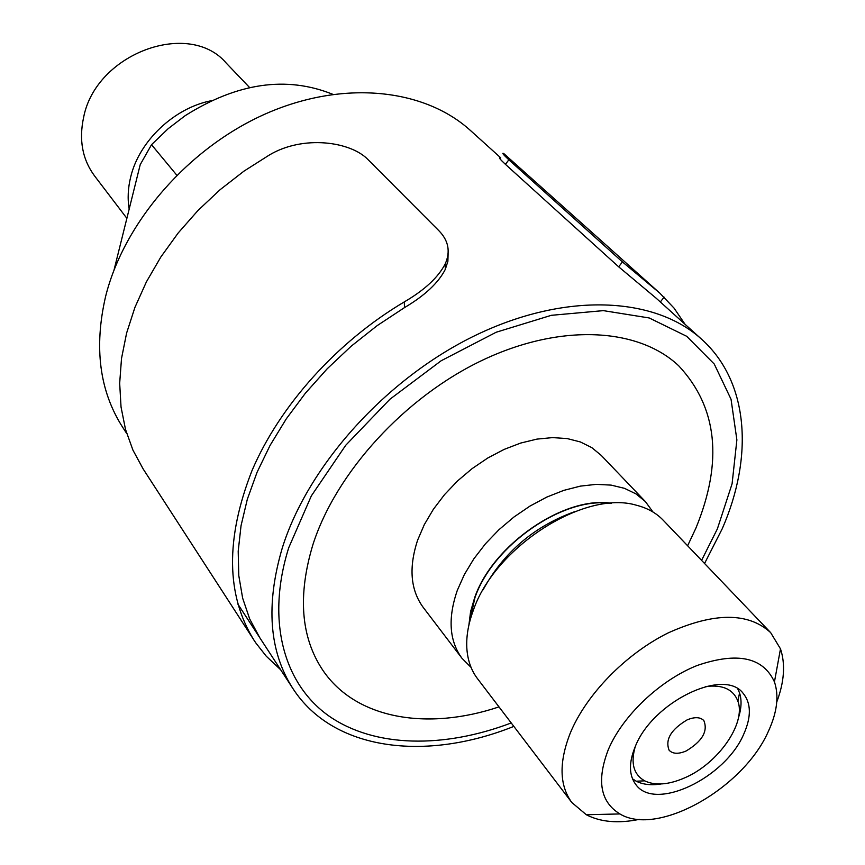 <?xml version="1.0" encoding="UTF-8"?>
<svg xmlns="http://www.w3.org/2000/svg" width="865" height="865" viewBox="0 0 865 865"><rect width="100%" height="100%" fill="white"/><g stroke="black" fill="none" stroke-linecap="round" stroke-linejoin="round"><path stroke-width="1.3" d="M511.226 722.956C443.853 748.528 374.934 747.825 329.219 716.22C283.925 684.431 265.76 620.908 288.737 547.707L311.357 495.85L345.73 445.27L389.92 399.241L441.172 360.748L496.153 332.246L551.329 315.314L603.327 310.632L649.204 317.963L686.691 336.29L714.252 364.035L731.044 399.273L736.883 439.885L732.093 483.773L717.366 528.904L701.58 560.369M513.853 726.395C425.667 761.795 333.166 750.874 292.878 688.508C269.123 651.605 265.587 604.765 282.282 547.988C308.135 465.165 386.774 377.918 476.334 334.939C565.98 291.873 655.01 296.673 701.656 339.285C748.982 381.768 753.696 456.785 722.264 528.688L704.564 563.493M126.69 433.473L122.841 427.559C99.529 391.261 93.788 347.535 105.627 296.36C124.192 221.851 188.884 147.472 266.258 113.553C343.697 79.591 424.51 88.673 470.506 130.539L500.673 157.776M129.101 208.66C127.458 198.474 127.988 187.921 130.691 176.99C139.146 141.125 174.016 108.017 211.157 100.74M126.712 218.121L94.512 175.844C82.413 159.409 78.78 139.935 83.613 117.424C95.842 53.327 189.349 19.171 226.349 63.221L249.607 87.549M332.776 94.307C286.445 75.644 237.237 82.781 185.132 115.705L168.199 128.658L151.516 144.693L140.217 164.653L114.061 269.912M176.752 175.141L151.516 144.693M498.997 706.889C427.245 731.012 355.547 719.096 322.613 669.932C300.847 637.137 297.614 595.38 312.914 544.636C336.096 472.344 404.928 396.905 482.875 360.013C560.898 323.067 638.37 327.738 678.668 365.754C717.463 407.264 723.216 461.369 695.936 528.061L687.621 545.772M471.079 667.412L461.964 658.265C449.249 640.889 447.702 618.237 457.325 590.319L464.364 574.533L473.815 558.876L485.438 543.804L498.943 529.715L513.951 517.011L530.05 506.036L546.799 497.083L563.731 490.39L580.393 486.119L596.331 484.357L611.133 485.114L624.443 488.325L635.948 493.872L645.377 501.57L652.999 512.026M461.964 658.265L423.223 607.414C410.475 589.984 408.615 567.559 417.644 540.106L424.315 524.612L433.365 509.301L444.556 494.596L457.607 480.886L472.16 468.581L487.806 457.985L504.122 449.411L520.665 443.064L536.97 439.106L552.627 437.604L567.213 438.577L580.372 441.95L591.79 447.616L601.207 455.368L645.377 501.57M468.906 625.006L470.582 611.641L474.669 597.639C492.715 544.745 564.51 495.591 611.458 503.257M469.263 623.481L474.95 597.629C492.769 545.491 563.029 496.769 609.89 503.365M639.343 819.36C618.291 823.664 600.624 822.118 586.319 814.744L571.797 802.482L477.491 678.657C471.533 670.808 468.03 661.303 466.981 650.166C465.932 637.916 468.019 624.692 473.263 610.485C494.758 546.831 584.945 489.482 636.586 505.279C647.42 508.047 656.254 512.988 663.087 520.103L770.639 632.607L780.49 648.858C785.55 664.147 784.306 681.847 776.77 701.98M571.797 802.482C559.363 785.42 558.844 762.324 570.23 733.185C586.124 694.552 625.827 653.789 668.331 632.834C714.166 612.236 748.268 612.16 770.639 632.607M768.423 731.239C743.532 788.264 657.778 836.996 619.891 813.943C600.299 801.942 596.45 780.49 608.333 749.566C622.67 715.636 660.125 680.128 697.255 665.455C737.38 651.723 763.114 657.195 774.445 681.901C779.138 695.903 777.127 712.349 768.423 731.239M635.299 746.473C652.632 702.045 723.81 667.531 743.024 693.179C751.209 703.115 751.458 716.739 743.781 734.061C725.259 778.035 655.108 811.716 635.926 784.674C628.866 775.354 628.66 762.616 635.299 746.473M483.059 589.843C503.722 552.303 534.202 526.266 574.511 511.734M632.51 778.824L636.24 781.203C642.976 784.587 651.226 785.517 661.022 783.971M635.278 746.527C630.455 763.049 633.58 774.489 644.674 780.846C655.313 785.885 668.775 784.825 685.058 777.689C718.155 763.449 746.279 723.259 737.888 701.212C733.336 689.275 722.535 684.388 705.462 686.572M686.032 751.036C702.218 741.348 708.154 731.206 703.851 720.599C700.282 716.999 694.725 716.75 687.178 719.853C670.97 729.519 664.958 739.651 669.132 750.258C672.743 753.977 678.376 754.237 686.032 751.036M738.418 717.853C741.478 708.424 741.856 700.12 739.553 692.941L737.802 688.886M701.656 339.285L656.124 298.166L618.659 266.809L622.443 261.933L659.725 293.051L503.819 153.592C501.538 152.467 503.214 154.532 508.847 159.809L505.43 164.35C499.819 159.074 498.154 156.976 500.446 158.09M622.443 261.933L508.847 159.809M659.725 293.051L674.04 308.102L685.069 324.31M618.659 266.809L505.43 164.35M448.113 253.564L447.886 261.327L445.291 269.383C438.425 282.823 424.823 295.571 404.485 307.616L377.151 325.64L351.233 346.151L327.186 368.793L305.421 393.164L286.283 418.855L270.075 445.399L257.035 472.355L247.325 499.256L241.043 525.682L238.199 551.21L238.772 575.485L242.643 598.148L249.682 618.918L259.684 637.559M404.485 307.616L404.312 301.896C424.639 290.013 438.274 277.351 445.205 263.912C450.676 251.607 448.546 240.513 438.804 230.631L368.198 159.787C350.941 141.525 303.291 134.713 269.329 155.019L243.984 171.129L220.088 189.705L198.031 210.433L178.19 232.977L160.89 256.927L146.401 281.871L134.918 307.41L126.604 333.09L121.511 358.51L119.673 383.271L121.035 407.004L125.501 429.386L132.929 450.103L143.125 468.917L255.683 642.76L266.236 656.178L280.649 669.748M404.312 301.896C337.047 341.729 279.784 405.588 252.029 470.538C225.376 538.625 226.068 595.239 254.094 640.36M664.115 297.138L660.33 301.961M292.878 688.508L237.853 604.073M619.891 813.943L586.319 814.744M774.445 681.901L780.49 648.858M644.674 780.846L636.24 781.203M737.888 701.212L739.553 692.941M445.291 269.383L445.205 263.912"/></g></svg>
